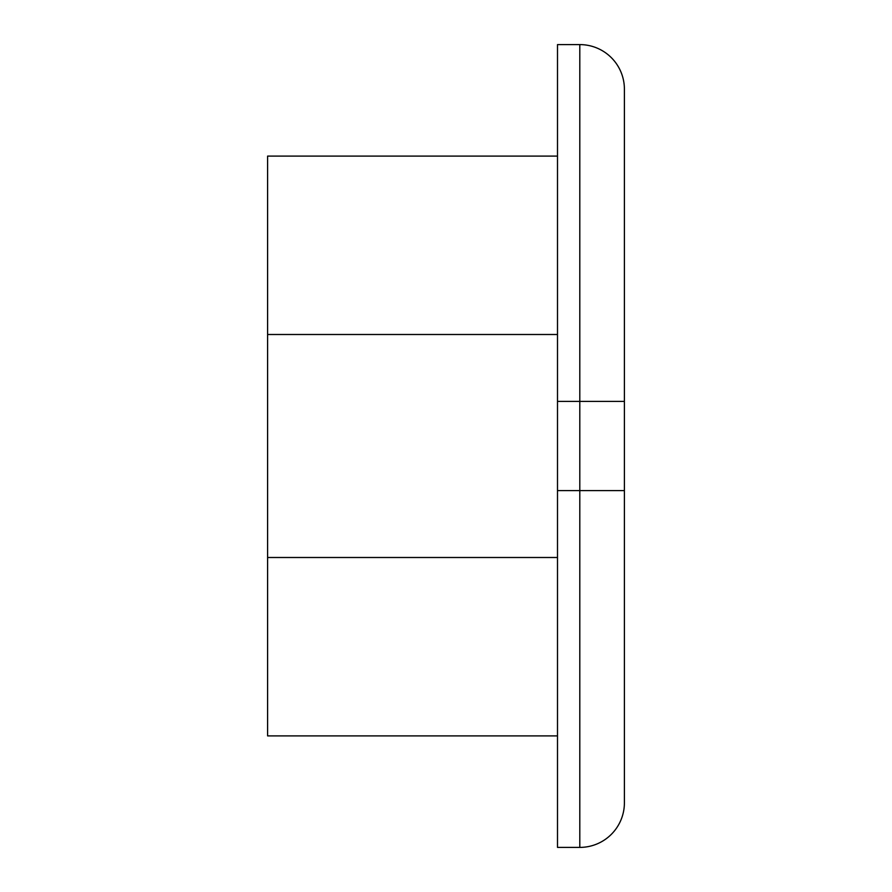 <?xml version="1.0" encoding="UTF-8"?>
<svg xmlns="http://www.w3.org/2000/svg" width="892" height="892" viewBox="0 0 892 892"><rect width="100%" height="100%" fill="white"/><g stroke="black" fill="none" stroke-linecap="round" stroke-linejoin="round"><path stroke-width="1.34" d="M557.5 401.4L557.5 490.6L579.8 490.6L579.8 401.4L557.5 401.4L557.5 44.6L579.8 44.6A44.6 44.6 0 0 1 624.4 89.2L624.4 802.8A44.6 44.6 0 0 1 579.8 847.4L557.5 847.4L557.5 490.6M557.5 735.9L267.6 735.9L267.6 156.1L557.5 156.1M579.8 847.4A44.6 44.6 0 0 0 624.4 802.8A44.6 44.6 0 0 1 579.8 847.4L579.8 490.6L624.4 490.6M267.6 557.5L557.5 557.5M557.5 334.5L267.6 334.5M624.4 401.4L579.8 401.4L579.8 44.6A44.6 44.6 0 0 1 624.4 89.2"/></g></svg>
